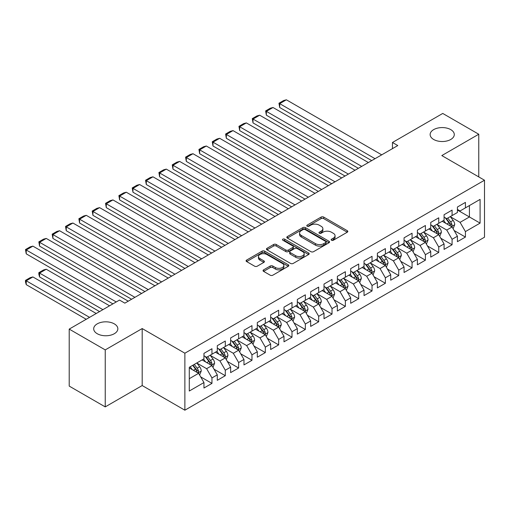 <?xml version="1.0" encoding="UTF-8"?>
<svg xmlns="http://www.w3.org/2000/svg" width="510" height="510" viewBox="0 0 510 510"><rect width="100%" height="100%" fill="white"/><g stroke="black" fill="none" stroke-linecap="round" stroke-linejoin="round"><path stroke-width="0.76" d="M331.525 240.242A1.294 0.746 0 0 0 333.355 240.242L347.272 232.209A1.849 1.071 0 0 0 347.814 231.451A1.849 1.071 0 0 0 347.272 230.698L323.703 217.088A1.849 1.071 0 0 0 321.083 217.088L307.167 225.12A1.294 0.746 0 0 0 306.791 225.649A1.294 0.746 0 0 0 307.167 226.179A1.294 0.746 0 0 0 309.003 226.179L310.8 225.139A5.929 3.423 0 0 1 319.183 225.139L321.147 226.274A5.929 3.423 0 0 1 322.881 228.697A5.929 3.423 0 0 1 321.147 231.113L319.349 232.152A1.294 0.746 0 0 0 318.967 232.681A1.294 0.746 0 0 0 319.349 233.21A1.294 0.746 0 0 0 321.179 233.21L322.983 232.171A5.929 3.423 0 0 1 331.36 232.171L333.323 233.306A5.929 3.423 0 0 1 335.057 235.722A5.929 3.423 0 0 1 333.323 238.144L331.525 239.184A1.294 0.746 0 0 0 331.143 239.713A1.294 0.746 0 0 0 331.525 240.242L331.525 239.184M114.304 323.863A12.074 6.968 0 0 0 101.146 322.352A12.074 6.968 0 0 0 93.693 328.791A12.074 6.968 0 0 0 97.231 333.719A12.074 6.968 0 0 0 110.389 335.229A12.074 6.968 0 0 0 117.842 328.791A12.074 6.968 0 0 0 114.304 323.863M450.751 129.616A12.074 6.968 0 0 0 437.593 128.106A12.074 6.968 0 0 0 430.134 134.551A12.074 6.968 0 0 0 433.672 139.479A12.074 6.968 0 0 0 446.83 140.989A12.074 6.968 0 0 0 454.282 134.551A12.074 6.968 0 0 0 450.751 129.616M263.6 269.86A1.849 1.071 0 0 0 263.052 270.612A1.849 1.071 0 0 0 263.6 271.371L270.211 275.19A1.849 1.071 0 0 0 272.831 275.19L288.277 266.265A1.849 1.071 0 0 0 288.819 265.512A1.849 1.071 0 0 0 288.277 264.754L264.709 251.149A1.849 1.071 0 0 0 262.089 251.149L246.642 260.068A1.849 1.071 0 0 0 246.094 260.827A1.849 1.071 0 0 0 246.642 261.579L254.63 266.195A1.849 1.071 0 0 0 257.244 266.195L263.861 262.376A1.849 1.071 0 0 0 264.403 261.617A1.849 1.071 0 0 0 263.861 260.859L259.896 258.576A4.953 2.862 0 0 1 258.449 256.555A4.953 2.862 0 0 1 261.502 253.91A4.953 2.862 0 0 1 266.902 254.528L282.419 263.491A4.953 2.862 0 0 1 283.872 265.512A4.953 2.862 0 0 1 280.812 268.152A4.953 2.862 0 0 1 275.413 267.533L272.831 266.041A1.849 1.071 0 0 0 270.211 266.041L263.6 269.86L263.6 271.371L270.211 267.578L270.211 266.041M105.232 349.898L105.232 406.891L142.188 385.554L142.188 328.561L105.232 349.898L69.213 329.103L119.512 300.065L124.848 303.144L397.787 145.56L392.451 142.481L392.451 148.646M142.188 328.561L184.875 353.207L484.5 180.221L484.5 237.214L184.875 410.199L184.875 353.207M478.762 176.906L478.762 134.238L441.813 155.575L484.5 180.221M478.762 134.238L442.744 113.443L392.451 142.481M310.934 251.679A1.849 1.071 0 0 0 313.554 251.679L329.001 242.754A1.849 1.071 0 0 0 329.543 242.001A1.849 1.071 0 0 0 329.001 241.243L305.433 227.638A1.849 1.071 0 0 0 302.812 227.638L287.366 236.557A1.849 1.071 0 0 0 286.824 237.309A1.849 1.071 0 0 0 287.366 238.068L310.934 251.679M283.362 240.522A1.294 0.746 0 0 1 284.682 240.707L284.682 239.165L308.639 252.998A1.849 1.071 0 0 1 309.181 253.757A1.849 1.071 0 0 1 308.639 254.509L293.193 263.434A1.849 1.071 0 0 1 290.572 263.434L267.004 249.823L273.615 246.037L273.615 244.494L267.004 248.313A1.849 1.071 0 0 0 266.462 249.071A1.849 1.071 0 0 0 267.004 249.823L267.004 248.313M273.615 246.037A1.849 1.071 0 0 1 276.235 246.037L276.235 244.494A1.849 1.071 0 0 0 273.615 244.494M276.235 244.494L285.791 250.015A1.849 1.071 0 0 0 288.411 250.015L292.797 247.477A1.849 1.071 0 0 0 293.339 246.725A1.849 1.071 0 0 0 292.797 245.967L282.846 240.223A1.294 0.746 0 0 1 282.463 239.694A1.294 0.746 0 0 1 283.267 239.005A1.294 0.746 0 0 1 284.682 239.165M457.419 210.031L469.423 216.96L469.423 205.562L480.095 199.397L465.426 207.87L465.426 202.4L457.419 207.022L457.419 212.491L452.083 215.571L452.083 210.107L444.076 214.729L444.076 220.192L438.74 223.278L438.74 217.808L430.74 222.43L430.74 227.893L425.404 230.979L425.404 225.509L417.397 230.131L417.397 235.601L412.061 238.68L412.061 233.21L404.06 237.832L404.06 243.302L398.724 246.381L398.724 240.911L390.717 245.533L390.717 251.003L385.381 254.082L385.381 248.612L377.375 253.234L377.375 258.704L372.039 261.783L372.039 256.32L364.038 260.935L364.038 266.405L358.702 269.484L358.702 264.021L350.695 268.642L350.695 274.106L345.359 277.191L345.359 271.722L337.359 276.344L337.359 281.813L332.023 284.892L332.023 279.423L324.016 284.044L324.016 289.514L318.68 292.593L318.68 287.124L310.673 291.745L310.673 297.215L305.337 300.294L305.337 294.825L297.336 299.447L297.336 304.916L292 307.995L292 302.526L283.993 307.147L283.993 312.617L278.658 315.696L278.658 310.233L270.657 314.849L270.657 320.318L265.321 323.404L265.321 317.934L257.314 322.556L257.314 328.019L251.978 331.105L251.978 325.635L243.971 330.257L243.971 335.727L238.635 338.806L238.635 333.336L230.635 337.958L230.635 343.428L225.299 346.507L225.299 341.037L217.292 345.659L217.292 351.129L211.956 354.208L211.956 348.738L203.955 353.36L203.955 358.83L189.28 367.302L189.28 391.023L203.955 382.551L198.619 373.307L189.28 367.92M480.095 199.397L480.095 223.119L465.426 231.591L460.09 222.354L450.413 216.769M454.149 230.552L465.426 237.061L465.426 231.591M465.426 237.061L457.419 241.683L457.419 236.213L452.083 239.298L446.747 230.055L437.076 224.47M440.812 238.259L452.083 244.762L452.083 239.298M452.083 244.762L444.076 249.384L444.076 243.914L438.74 246.999L433.404 237.756L423.733 232.171M427.469 245.96L438.74 252.469L438.74 246.999M438.74 252.469L430.74 257.085L430.74 251.621L425.404 254.7L420.068 245.457L410.397 239.872M414.133 253.661L425.404 260.17L425.404 254.7M425.404 260.17L417.397 264.792L417.397 259.322L412.061 262.401L406.725 253.158L397.054 247.573M400.79 261.362L412.061 267.871L412.061 262.401M412.061 267.871L404.06 272.493L404.06 267.023L398.724 270.102L393.389 260.859L383.711 255.274M387.447 269.063L398.724 275.572L398.724 270.102M398.724 275.572L390.717 280.194L390.717 274.724L385.381 277.803L380.046 268.566L370.375 262.981M374.111 276.764L385.381 283.273L385.381 277.803M385.381 283.273L377.375 287.895L377.375 282.425L372.039 285.504L366.703 276.267L357.032 270.683M360.768 284.465L372.039 290.974L372.039 285.504M372.039 290.974L364.038 295.596L364.038 290.126L358.702 293.212L353.366 283.968L343.695 278.383M347.431 292.173L358.702 298.675L358.702 293.212M358.702 298.675L350.695 303.297L350.695 297.834L345.359 300.913L340.023 291.669L330.353 286.084M334.088 299.874L345.359 306.382L345.359 300.913M345.359 306.382L337.359 310.998L337.359 305.535L332.023 308.614L326.687 299.37L317.01 293.785M320.745 307.575L332.023 314.083L332.023 308.614M332.023 314.083L324.016 318.705L324.016 313.236L318.68 316.315L313.344 307.071L303.673 301.486M307.409 315.276L318.68 321.784L318.68 316.315M318.68 321.784L310.673 326.406L310.673 320.937L305.337 324.016L300.001 314.772L290.33 309.194M294.066 322.977L305.337 329.486L305.337 324.016M305.337 329.486L297.336 334.107L297.336 328.638L292 331.717L286.665 322.479L276.994 316.895M280.729 330.678L292 337.186L292 331.717M292 337.186L283.993 341.808L283.993 336.339L278.658 339.424L273.322 330.18L263.651 324.596M267.387 338.379L278.658 344.887L278.658 339.424M278.658 344.887L270.657 349.509L270.657 344.04L265.321 347.125L259.985 337.881L250.308 332.297M254.044 346.086L265.321 352.589L265.321 347.125M265.321 352.589L257.314 357.21L257.314 351.747L251.978 354.826L246.642 345.582L236.971 339.998M240.707 353.787L251.978 360.296L251.978 354.826M251.978 360.296L243.971 364.918L243.971 359.448L238.635 362.527L233.299 353.283L223.629 347.699M227.364 361.488L238.635 367.997L238.635 362.527M238.635 367.997L230.635 372.619L230.635 367.149L225.299 370.228L219.963 360.984L210.292 355.4M214.028 369.189L225.299 375.698L225.299 370.228M225.299 375.698L217.292 380.32L217.292 374.85L211.956 377.929L206.62 368.692L196.949 363.107M200.685 376.89L211.956 383.399L211.956 377.929M211.956 383.399L203.955 388.021L203.955 382.551M203.955 355.75L206.62 357.287L211.956 354.208M189.28 378.7L198.619 373.307M217.292 348.05L219.963 349.586L225.299 346.507M206.62 368.692L211.956 365.606L202.087 359.907M217.292 374.85L211.956 365.606M230.635 340.342L233.299 341.885L238.635 338.806M219.963 360.984L225.299 357.905L215.424 352.206M230.635 367.149L225.299 357.905M243.971 332.641L246.642 334.184L251.978 331.105M233.299 353.283L238.635 350.204L228.767 344.505M243.971 359.448L238.635 350.204M257.314 324.94L259.985 326.483L265.321 323.404M246.642 345.582L251.978 342.503L242.103 336.804M257.314 351.747L251.978 342.503M270.657 317.239L273.322 318.782L278.658 315.696M259.985 337.881L265.321 334.802L255.446 329.103M270.657 344.04L265.321 334.802M283.993 309.538L286.665 311.081L292 307.995M273.322 330.18L278.658 327.095L268.789 321.396M283.993 336.339L278.658 327.095M297.336 301.837L300.001 303.373L305.337 300.294M286.665 322.479L292 319.394L282.126 313.695M297.336 328.638L292 319.394M310.673 294.136L313.344 295.673L318.68 292.593M300.001 314.772L305.337 311.693L295.469 305.994M310.673 320.937L305.337 311.693M324.016 286.429L326.687 287.971L332.023 284.892M313.344 307.071L318.68 303.992L308.805 298.293M324.016 313.236L318.68 303.992M337.359 278.728L340.023 280.27L345.359 277.191M326.687 299.37L332.023 296.291L322.148 290.592M337.359 305.535L332.023 296.291M350.695 271.027L353.366 272.57L358.702 269.484M340.023 291.669L345.359 288.59L335.491 282.891M350.695 297.834L345.359 288.59M364.038 263.326L366.703 264.868L372.039 261.783M353.366 283.968L358.702 280.889L348.827 275.19M364.038 290.126L358.702 280.889M377.375 255.625L380.046 257.161L385.381 254.082M366.703 276.267L372.039 273.181L362.17 267.482M377.375 282.425L372.039 273.181M390.717 247.924L393.389 249.46L398.724 246.381M380.046 268.566L385.381 265.481L375.507 259.781M390.717 274.724L385.381 265.481M404.06 240.223L406.725 241.759L412.061 238.68M393.389 260.859L398.724 257.779L388.849 252.08M404.06 267.023L398.724 257.779M417.397 232.515L420.068 234.058L425.404 230.979M406.725 253.158L412.061 250.078L402.192 244.379M417.397 259.322L412.061 250.078M430.74 224.814L433.404 226.357L438.74 223.278M420.068 245.457L425.404 242.377L415.529 236.678M430.74 251.621L425.404 242.377M444.076 217.113L446.747 218.656L452.083 215.571M433.404 237.756L438.74 234.676L428.872 228.977M444.076 243.914L438.74 234.676M457.419 209.412L460.09 210.955L465.426 207.87M446.747 230.055L452.083 226.976L442.208 221.27M457.419 236.213L452.083 226.976M69.213 329.103L69.213 386.095L105.232 406.891M142.188 385.554L184.875 410.199M460.09 222.354L469.423 216.96L480.095 223.119M332.042 240.427L333.323 239.687A5.929 3.423 0 0 0 335.057 237.265L335.057 235.722M322.881 228.697L322.881 230.233A5.929 3.423 0 0 1 321.147 232.656L319.866 233.395M347.246 232.222L323.703 218.631A1.849 1.071 0 0 0 321.083 218.631L307.689 226.363M328.982 242.773L305.433 229.175A1.849 1.071 0 0 0 302.812 229.175L287.385 238.081M325.731 242.53A1.294 0.746 0 0 0 326.107 242.001A1.294 0.746 0 0 0 325.731 241.472L305.044 229.525A1.294 0.746 0 0 0 303.208 229.525L301.308 230.622A5.929 3.423 0 0 0 299.574 233.038A5.929 3.423 0 0 0 301.308 235.461L315.448 243.627A5.929 3.423 0 0 0 323.831 243.627L325.731 242.53L325.731 244.067A1.294 0.746 0 0 0 326.107 243.538L326.107 242.001M299.574 233.038L299.574 234.581A5.929 3.423 0 0 0 301.308 237.003L301.308 235.461M325.731 244.067L323.831 245.163A5.929 3.423 0 0 1 315.448 245.163L301.308 237.003M276.235 246.037L285.791 251.551A1.849 1.071 0 0 0 288.411 251.551L292.797 249.02A1.849 1.071 0 0 0 293.339 248.268L293.339 246.725M284.682 240.707L308.62 254.528M295.711 255.739A4.953 2.862 0 0 0 301.11 256.358A4.953 2.862 0 0 0 304.17 253.719A4.953 2.862 0 0 0 302.717 251.698L297.247 248.536A1.849 1.071 0 0 0 294.633 248.536L290.241 251.073A1.849 1.071 0 0 0 289.699 251.825A1.849 1.071 0 0 0 290.241 252.584L295.711 255.739L295.711 257.282A4.953 2.862 0 0 0 301.11 257.901A4.953 2.862 0 0 0 304.17 255.255L304.17 253.719M289.699 251.825L289.699 253.368A1.849 1.071 0 0 0 290.241 254.127L290.241 252.584M295.711 257.282L290.241 254.127M283.872 265.512L283.872 267.049A4.953 2.862 0 0 1 280.812 269.694A4.953 2.862 0 0 1 275.413 269.076L272.831 267.578A1.849 1.071 0 0 0 270.211 267.578M258.449 256.555L258.449 258.092A4.953 2.862 0 0 0 259.896 260.113L259.896 258.576M263.836 262.389L259.896 260.113M288.258 266.284L264.709 252.686A1.849 1.071 0 0 0 262.089 252.686L246.661 261.592M453.071 228.684L454.722 224.649A4.998 2.888 -120 0 0 453.129 220.39L450.292 216.603M445.778 223.335L443.623 220.454M279.697 138.306L345.028 176.026L253.017 122.904L252.284 118.626L256.957 115.936L259.692 115.203L253.017 119.053L253.017 122.904M442.616 221.506L442.374 221.181M451.14 226.427L451.917 225.732L452.026 224.859A4.998 2.888 -120 0 0 450.591 221.85L447.761 218.07M446.142 218.305L449.642 222.978A2.55 1.473 60 0 1 450.107 223.75L452.026 224.859M445.262 217.795L448.991 222.774A4.998 2.888 60 0 1 450.426 225.783L450.528 226.07M375.041 158.693L279.697 103.651L279.697 107.502L371.707 160.618M381.716 154.842L286.371 99.801L279.697 103.651L278.964 103.224L283.637 100.527L286.371 99.801M279.697 107.502L278.964 103.224M439.728 236.385L441.386 232.35A4.998 2.888 -120 0 0 439.786 228.091L436.955 224.311M432.435 231.036L430.287 228.161M266.36 146.007L331.685 183.727L239.681 130.605L238.948 126.333L243.614 123.637L246.349 122.904L239.681 126.754L239.681 130.605M429.28 229.207L429.031 228.882M437.803 234.128L438.575 233.433L438.683 232.56A4.998 2.888 -120 0 0 437.255 229.557L434.418 225.771M432.805 226.006L436.305 230.679A2.55 1.473 60 0 1 436.764 231.451L438.683 232.56M431.925 225.496L435.655 230.482A4.998 2.888 60 0 1 437.083 233.484L437.185 233.778M426.392 244.086L428.043 240.051A4.998 2.888 -120 0 0 426.449 235.792L423.612 232.012M419.099 238.737L416.944 235.862M253.017 153.714L318.348 191.428L226.338 138.306L225.605 134.034L230.271 131.338L233.006 130.605L226.338 134.455L226.338 138.306M415.937 236.914L415.688 236.583M424.46 241.836L425.238 241.134L425.346 240.261A4.998 2.888 -120 0 0 423.912 237.258L421.081 233.472M419.462 233.708L422.962 238.38A2.55 1.473 60 0 1 423.428 239.158L425.346 240.261M418.582 233.204L422.312 238.183A4.998 2.888 60 0 1 423.746 241.185L423.842 241.479M361.705 166.394L266.36 111.352L266.36 115.203L358.364 168.319M368.373 162.543L273.028 107.502L266.36 111.352L265.627 110.925L270.294 108.228L273.028 107.502M266.36 115.203L265.627 110.925M348.362 174.101L252.284 118.626M355.03 170.244L259.692 115.203M413.049 251.787L414.7 247.752A4.998 2.888 -120 0 0 413.106 243.493L410.276 239.713M405.756 246.438L403.601 243.563M239.681 161.415L305.005 199.13L212.995 146.007L212.262 141.735L216.935 139.039L219.67 138.306L212.995 142.156L212.995 146.007M402.594 244.615L402.352 244.284M411.117 249.537L411.895 248.835L412.003 247.968A4.998 2.888 -120 0 0 410.575 244.959L407.739 241.173M406.119 241.408L409.619 246.081A2.55 1.473 60 0 1 410.085 246.859L412.003 247.968M405.24 240.905L408.969 245.884A4.998 2.888 60 0 1 410.403 248.893L410.505 249.18M399.706 259.488L401.364 255.453A4.998 2.888 -120 0 0 399.77 251.194L396.933 247.414M392.419 254.139L390.265 251.264M226.338 169.116L291.663 206.83L199.659 153.714L198.925 149.436L203.592 146.74L206.327 146.007L199.659 149.857L199.659 153.714M389.257 252.316L389.009 251.991M397.781 257.238L398.552 256.543L398.661 255.669A4.998 2.888 -120 0 0 397.233 252.66L394.396 248.88M392.783 249.116L396.283 253.782A2.55 1.473 60 0 1 396.742 254.56L398.661 255.669M391.903 248.606L395.632 253.585A4.998 2.888 60 0 1 397.06 256.594L397.162 256.881M335.019 181.802L238.948 126.333M341.694 177.952L246.349 122.904M321.683 189.503L225.605 134.034M328.351 185.653L233.006 130.605M386.37 267.195L388.021 263.154A4.998 2.888 -120 0 0 386.427 258.901L383.59 255.115M379.077 261.84L376.922 258.965M212.995 176.817L278.326 214.531L186.316 161.415L185.583 157.137L190.255 154.441L192.99 153.714L186.316 157.564L186.316 161.415M375.915 260.017L375.672 259.692M384.438 264.939L385.216 264.244L385.324 263.37A4.998 2.888 -120 0 0 383.89 260.361L381.059 256.581M379.44 256.817L382.94 261.49A2.55 1.473 60 0 1 383.405 262.261L385.324 263.37M378.56 256.307L382.29 261.286A4.998 2.888 60 0 1 383.724 264.295L383.826 264.582M308.34 197.204L212.262 141.735M315.014 193.354L219.67 138.306M373.027 274.896L374.684 270.861A4.998 2.888 -120 0 0 373.084 266.602L370.254 262.816M365.734 269.541L363.585 266.666M199.659 184.518L264.983 222.239L172.979 169.116L172.246 164.838L176.913 162.142L179.648 161.415L172.979 165.266L172.979 169.116M362.578 267.718L362.329 267.393M371.101 272.64L371.873 271.945L371.981 271.071A4.998 2.888 -120 0 0 370.553 268.062L367.716 264.282M366.103 264.518L369.603 269.191A2.55 1.473 60 0 1 370.062 269.962L371.981 271.071M365.224 264.008L368.953 268.987A4.998 2.888 60 0 1 370.381 271.996L370.483 272.283M295.003 204.905L198.925 149.436M301.671 201.055L206.327 146.007M359.69 282.597L361.341 278.562A4.998 2.888 -120 0 0 359.748 274.303L356.911 270.517M352.397 277.249L350.242 274.374M186.316 192.219L251.647 229.94L159.636 176.817L158.903 172.539L163.57 169.849L166.305 169.116L159.636 172.966L159.636 176.817M349.235 275.419L348.987 275.094M357.759 280.341L358.536 279.646L358.645 278.772A4.998 2.888 -120 0 0 357.21 275.763L354.38 271.983M352.761 272.219L356.26 276.892A2.55 1.473 60 0 1 356.726 277.663L358.645 278.772M351.881 271.709L355.61 276.688A4.998 2.888 60 0 1 357.045 279.697L357.14 279.99M281.66 212.606L185.583 157.137M288.328 208.756L192.99 153.714M346.347 290.298L347.998 286.263A4.998 2.888 -120 0 0 346.405 282.005L343.574 278.224M339.054 284.95L336.9 282.075M172.979 199.92L238.304 237.641L146.293 184.518L145.56 180.247L150.233 177.55L152.968 176.817L146.293 180.667L146.293 184.518M335.892 283.12L335.65 282.795M344.416 288.042L345.193 287.347L345.302 286.473A4.998 2.888 -120 0 0 343.874 283.471L341.037 279.684M339.418 279.92L342.918 284.593A2.55 1.473 60 0 1 343.383 285.364L345.302 286.473M338.538 279.416L342.267 284.395A4.998 2.888 60 0 1 343.702 287.398L343.804 287.691M268.317 220.307L172.246 164.838M274.992 216.457L179.648 161.415M333.005 297.999L334.662 293.964A4.998 2.888 -120 0 0 333.068 289.705L330.231 285.925M325.718 292.651L323.563 289.776M159.636 207.627L224.961 245.342L132.957 192.219L132.224 187.948L136.89 185.251L139.625 184.518L132.957 188.369L132.957 192.219M322.556 290.827L322.307 290.496M331.079 295.749L331.851 295.048L331.959 294.174A4.998 2.888 -120 0 0 330.531 291.172L327.694 287.385M326.081 287.621L329.581 292.294A2.55 1.473 60 0 1 330.04 293.072L331.959 294.174M325.201 287.117L328.931 292.096A4.998 2.888 60 0 1 330.359 295.099L330.461 295.392M254.981 228.015L158.903 172.539M261.649 224.164L166.305 169.116M319.668 305.7L321.319 301.665A4.998 2.888 -120 0 0 319.725 297.406L316.888 293.626M312.375 300.352L310.22 297.477M146.293 215.328L211.624 253.043L119.614 199.92L118.881 195.649L123.554 192.952L126.289 192.219L119.614 196.069L119.614 199.92M309.213 298.528L308.971 298.197M317.736 303.45L318.514 302.749L318.623 301.882A4.998 2.888 -120 0 0 317.188 298.873L314.358 295.086M312.738 295.322L316.238 299.995A2.55 1.473 60 0 1 316.704 300.772L318.623 301.882M311.859 294.818L315.588 299.797A4.998 2.888 60 0 1 317.022 302.806L317.124 303.093M241.638 235.716L145.56 180.247M248.313 231.865L152.968 176.817M306.325 313.401L307.983 309.366A4.998 2.888 -120 0 0 306.382 305.108L303.552 301.327M299.032 308.053L296.884 305.178M132.957 223.029L198.282 260.744L106.278 207.627L105.544 203.35L110.211 200.653L112.946 199.92L106.278 203.777L106.278 207.627M295.876 306.229L295.628 305.904M304.4 311.151L305.171 310.456L305.28 309.583A4.998 2.888 -120 0 0 303.852 306.574L301.015 302.793M299.402 303.029L302.902 307.702A2.55 1.473 60 0 1 303.361 308.474L305.28 309.583M298.522 302.519L302.251 307.498A4.998 2.888 60 0 1 303.679 310.507L303.781 310.794M228.301 243.417L132.224 187.948M234.97 239.566L139.625 184.518M292.989 321.109L294.64 317.067A4.998 2.888 -120 0 0 293.046 312.815L290.209 309.028M285.696 315.754L283.541 312.879M119.614 230.73L184.945 268.445L92.935 215.328L92.202 211.051L96.868 208.354L99.603 207.627L92.935 211.478L92.935 215.328M282.534 313.93L282.285 313.605M291.057 318.852L291.835 318.157L291.943 317.284A4.998 2.888 -120 0 0 290.509 314.275L287.678 310.494M286.059 310.73L289.559 315.403A2.55 1.473 60 0 1 290.024 316.174L291.943 317.284M285.179 310.22L288.909 315.199A4.998 2.888 60 0 1 290.343 318.208L290.439 318.495M214.959 251.118L118.881 195.649M221.627 247.267L126.289 192.219M279.646 328.81L281.297 324.774A4.998 2.888 -120 0 0 279.703 320.516L276.873 316.729M272.353 323.461L270.198 320.58M106.278 238.431L171.602 276.152L79.592 223.029L78.859 218.752L83.532 216.061L86.266 215.328L79.592 219.179L79.592 223.029M269.191 321.631L268.948 321.306M277.714 326.553L278.492 325.858L278.6 324.985A4.998 2.888 -120 0 0 277.172 321.976L274.335 318.195M272.716 318.431L276.216 323.104A2.55 1.473 60 0 1 276.681 323.875L278.6 324.985M271.836 317.921L275.566 322.9A4.998 2.888 60 0 1 277 325.909L277.102 326.196M201.616 258.819L105.544 203.35M208.29 254.968L112.946 199.92M266.303 336.511L267.96 332.475A4.998 2.888 -120 0 0 266.367 328.217L263.53 324.436M259.016 331.162L256.861 328.287M92.935 246.132L158.259 283.853L66.255 230.73L65.522 226.459L70.189 223.762L72.924 223.029L66.255 226.88L66.255 230.73M255.854 329.332L255.606 329.007M264.378 334.254L265.149 333.559L265.257 332.686A4.998 2.888 -120 0 0 263.829 329.677L260.992 325.896M259.38 326.132L262.88 330.805A2.55 1.473 60 0 1 263.338 331.576L265.257 332.686M258.5 325.622L262.229 330.601A4.998 2.888 60 0 1 263.657 333.61L263.759 333.903M188.279 266.52L92.202 211.051M194.947 262.669L99.603 207.627M252.966 344.212L254.617 340.176A4.998 2.888 -120 0 0 253.024 335.918L250.187 332.137M245.673 338.863L243.519 335.988M79.592 253.84L144.923 291.554L52.912 238.431L52.179 234.16L56.852 231.463L59.587 230.73L52.912 234.581L52.912 238.431M242.511 337.04L242.269 336.708M251.035 341.955L251.812 341.26L251.921 340.387A4.998 2.888 -120 0 0 250.487 337.384L247.656 333.597M246.037 333.833L249.537 338.506A2.55 1.473 60 0 1 250.002 339.278L251.921 340.387M245.157 333.33L248.886 338.308A4.998 2.888 60 0 1 250.321 341.311L250.423 341.604M174.936 274.221L78.859 218.752M181.611 270.37L86.266 215.328M239.623 351.913L241.281 347.877A4.998 2.888 -120 0 0 239.681 343.619L236.85 339.839M232.33 346.564L230.182 343.689M66.255 261.541L131.58 299.255L39.576 246.132L38.843 241.861L43.509 239.165L46.244 238.431L39.576 242.282L39.576 246.132M229.175 344.741L228.926 344.409M237.698 349.662L238.47 348.961L238.578 348.088A4.998 2.888 -120 0 0 237.15 345.085L234.313 341.298M232.7 341.534L236.2 346.207A2.55 1.473 60 0 1 236.659 346.985L238.578 348.088M231.82 341.031L235.55 346.009A4.998 2.888 60 0 1 236.978 349.012L237.08 349.305M161.6 281.928L65.522 226.459M168.268 278.077L72.924 223.029M226.287 359.614L227.938 355.578A4.998 2.888 -120 0 0 226.344 351.32L223.507 347.539M218.994 354.265L216.839 351.39M52.912 269.242L112.908 303.877L26.233 253.84L25.5 249.562L30.166 246.865L32.901 246.132L26.233 249.983L26.233 253.84M215.832 352.442L215.59 352.11M224.355 357.363L225.133 356.662L225.241 355.795A4.998 2.888 -120 0 0 223.807 352.786L220.977 349.006M219.357 349.242L222.857 353.908A2.55 1.473 60 0 1 223.323 354.686L225.241 355.795M218.478 348.732L222.207 353.71A4.998 2.888 60 0 1 223.641 356.719L223.737 357.006M148.257 289.629L52.179 234.16M154.925 285.778L59.587 230.73M212.944 367.315L214.595 363.279A4.998 2.888 -120 0 0 213.001 359.027L210.171 355.24M102.899 309.653L39.576 273.092L46.244 269.242L109.567 305.802M205.651 361.966L203.496 359.091M39.576 276.943L38.843 274.208L38.843 272.671L39.576 273.092L39.576 276.943L99.565 311.578M202.489 360.143L202.247 359.818M211.012 365.064L211.79 364.369L211.899 363.496A4.998 2.888 -120 0 0 210.471 360.487L207.634 356.707M206.014 356.943L209.514 361.615A2.55 1.473 60 0 1 209.98 362.387L211.899 363.496M205.135 356.433L208.87 361.411A4.998 2.888 60 0 1 210.298 364.42L210.4 364.707M38.843 272.671L43.509 269.975L46.244 269.242M134.914 297.33L38.843 241.861M141.589 293.479L46.244 238.431M199.601 375.022L201.259 370.98A4.998 2.888 -120 0 0 199.665 366.728L196.828 362.942M89.562 317.354L26.233 280.793L32.901 276.943L96.231 313.503M192.315 369.667L190.16 366.792M26.233 284.644L25.5 281.909L25.5 280.373L26.233 280.793L26.233 284.644L86.222 319.279M197.676 372.765L198.447 372.07L198.562 371.197A4.998 2.888 -120 0 0 197.128 368.188L194.291 364.408M193.041 365.128L196.178 369.317A2.55 1.473 60 0 1 196.637 370.088L198.562 371.197M192.691 365.332L195.528 369.112A4.998 2.888 60 0 1 196.956 372.121L197.058 372.408M25.5 280.373L30.166 277.676L32.901 276.943M116.242 301.952L25.5 249.562M128.246 301.18L32.901 246.132M333.323 239.687L333.323 238.144M319.349 233.21L319.349 232.152M321.147 232.656L321.147 231.113M307.167 226.179L307.167 225.12M321.083 218.631L321.083 217.088M323.703 218.631L323.703 217.088M347.272 232.209L347.272 230.698M287.366 238.068L287.366 236.557M302.812 229.175L302.812 227.638M305.433 229.175L305.433 227.638M329.001 242.754L329.001 241.243M315.448 245.163L315.448 243.627M323.831 245.163L323.831 243.627M285.791 251.551L285.791 250.015M288.411 251.551L288.411 250.015M292.797 249.02L292.797 247.477M308.639 254.509L308.639 252.998M272.831 267.578L272.831 266.041M275.413 269.076L275.413 267.533M263.861 262.376L263.861 260.859M246.642 261.579L246.642 260.068M262.089 252.686L262.089 251.149M264.709 252.686L264.709 251.149M288.277 266.265L288.277 264.754M451.458 226.612L454.69 224.744M450.591 221.85L453.129 220.39M446.907 223.986L448.991 222.774M438.115 234.313L441.348 232.445M437.255 229.557L439.786 228.091M433.564 231.687L435.655 230.482M424.773 242.014L428.011 240.146M423.912 237.258L426.449 235.792M420.221 239.388L422.312 238.183M411.436 249.715L414.668 247.847M410.575 244.959L413.106 243.493M406.884 247.089L408.969 245.884M398.093 257.416L401.332 255.548M397.233 252.66L399.77 251.194M393.541 254.79L395.632 253.585M384.757 265.123L387.989 263.256M383.89 260.361L386.427 258.901M380.205 262.491L382.29 261.286M371.414 272.824L374.652 270.957M370.553 268.062L373.084 266.602M366.862 270.192L368.953 268.987M358.071 280.525L361.309 278.658M357.21 275.763L359.748 274.303M353.519 277.899L355.61 276.688M344.734 288.226L347.967 286.359M343.874 283.471L346.405 282.005M340.183 285.6L342.267 284.395M331.392 295.927L334.63 294.06M330.531 291.172L333.068 289.705M326.84 293.301L328.931 292.096M318.055 303.628L321.287 301.761M317.188 298.873L319.725 297.406M313.503 301.002L315.588 299.797M304.712 311.329L307.951 309.462M303.852 306.574L306.382 305.108M300.16 308.703L302.251 307.498M291.369 319.037L294.608 317.169M290.509 314.275L293.046 312.815M286.818 316.404L288.909 315.199M278.033 326.738L281.265 324.87M277.172 321.976L279.703 320.516M273.481 324.105L275.566 322.9M264.69 334.439L267.928 332.571M263.829 329.677L266.367 328.217M260.138 331.812L262.229 330.601M251.353 342.14L254.586 340.272M250.487 337.384L253.024 335.918M246.802 339.513L248.886 338.308M238.011 349.841L241.249 347.973M237.15 345.085L239.681 343.619M233.459 347.214L235.55 346.009M224.668 357.542L227.906 355.674M223.807 352.786L226.344 351.32M220.116 354.915L222.207 353.71M211.331 365.243L214.563 363.375M210.471 360.487L213.001 359.027M206.779 362.616L208.87 361.411M197.988 372.95L201.227 371.082M197.128 368.188L199.665 366.728M193.437 370.317L195.528 369.112"/></g></svg>
